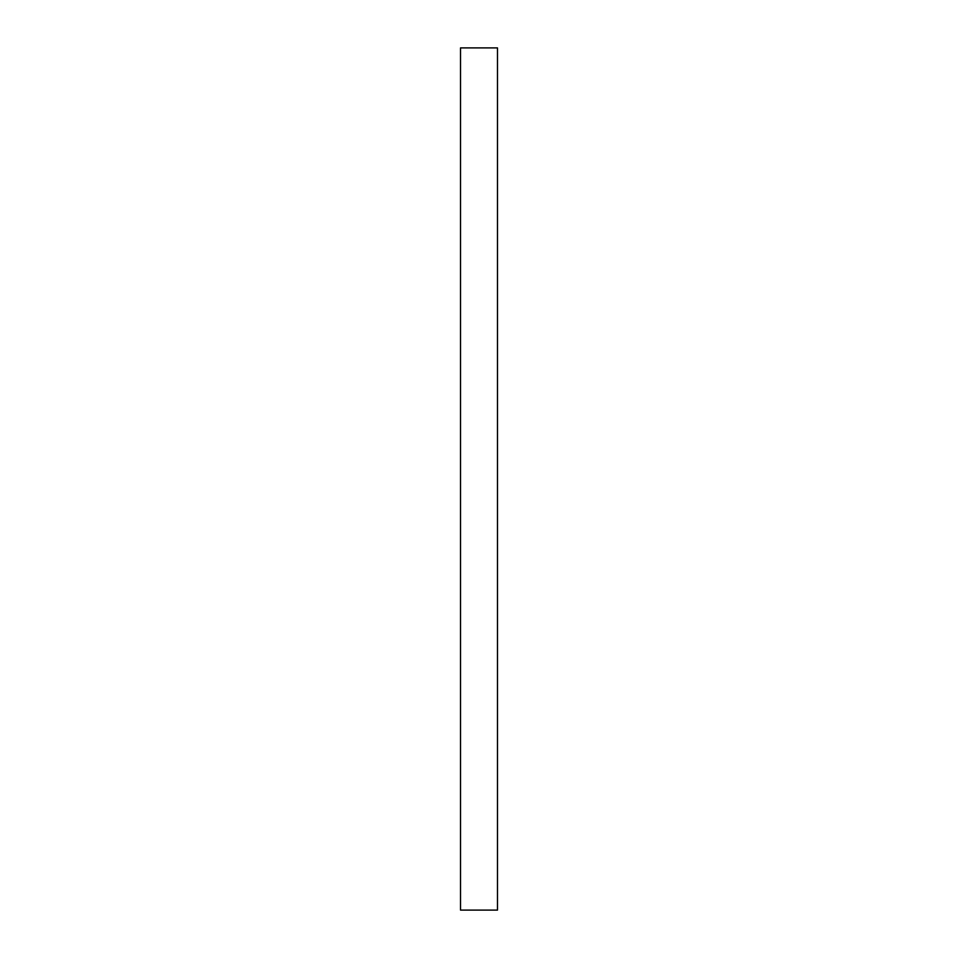 <?xml version="1.0" encoding="UTF-8"?>
<svg xmlns="http://www.w3.org/2000/svg" width="958" height="958" viewBox="0 0 958 958"><rect width="100%" height="100%" fill="white"/><g stroke="black" fill="none" stroke-linecap="round" stroke-linejoin="round"><path stroke-width="1.44" d="M497.489 479L497.489 910.1L460.511 910.1L460.511 47.9L497.489 47.9L497.489 479"/></g></svg>
